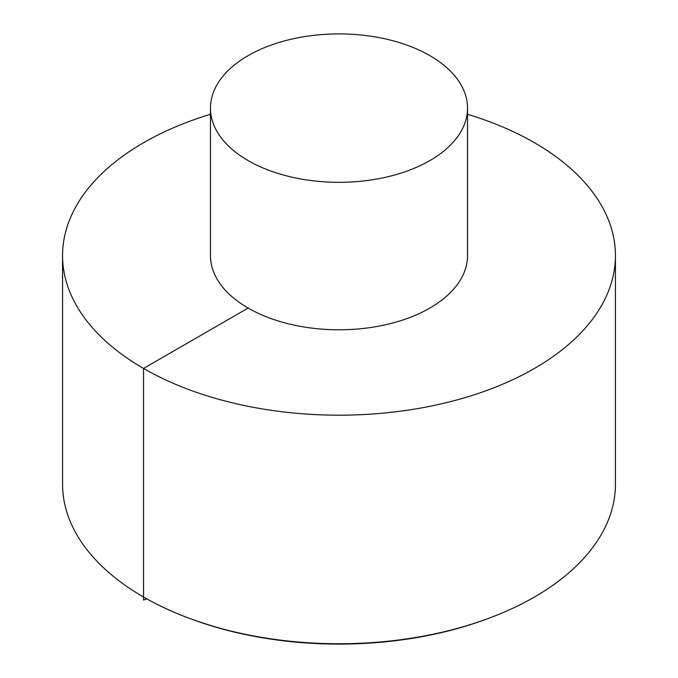 <?xml version="1.0" encoding="UTF-8"?>
<svg xmlns="http://www.w3.org/2000/svg" width="678" height="678" viewBox="0 0 678 678"><rect width="100%" height="100%" fill="white"/><g stroke="black" fill="none" stroke-linecap="round" stroke-linejoin="round"><path stroke-width="1.02" d="M210.468 114.285A276.438 159.601 0 0 0 62.562 255.589L62.562 484.151A276.438 159.601 0 0 0 143.533 597.004A276.438 159.601 0 0 0 190.162 618.641A276.438 159.601 0 0 0 487.838 618.641A276.438 159.601 0 0 0 615.438 484.151L615.438 255.589A276.438 159.601 0 0 0 467.532 114.285M62.562 255.589A276.438 159.601 0 0 0 143.533 368.442A276.438 159.601 0 0 0 444.785 403.037A276.438 159.601 0 0 0 615.438 255.589M210.468 108.107L210.468 255.589A128.532 74.207 0 0 0 248.114 308.058A128.532 74.207 0 0 0 388.189 324.143A128.532 74.207 0 0 0 467.532 255.589L467.532 108.107A128.532 74.207 0 0 0 339 33.9A128.532 74.207 0 0 0 210.468 108.107A128.532 74.207 0 0 0 248.114 160.584A128.532 74.207 0 0 0 388.189 176.67A128.532 74.207 0 0 0 467.532 108.107M248.114 308.058L143.533 368.442L143.533 600.055L146.838 598.886M487.838 618.641L486.092 619.285A273.2 157.728 180 0 1 191.908 619.285L190.162 618.641M486.092 619.285C461.616 628.294 435.395 634.896 407.453 639.1C331.017 649.795 259.174 643.193 191.908 619.285"/></g></svg>
